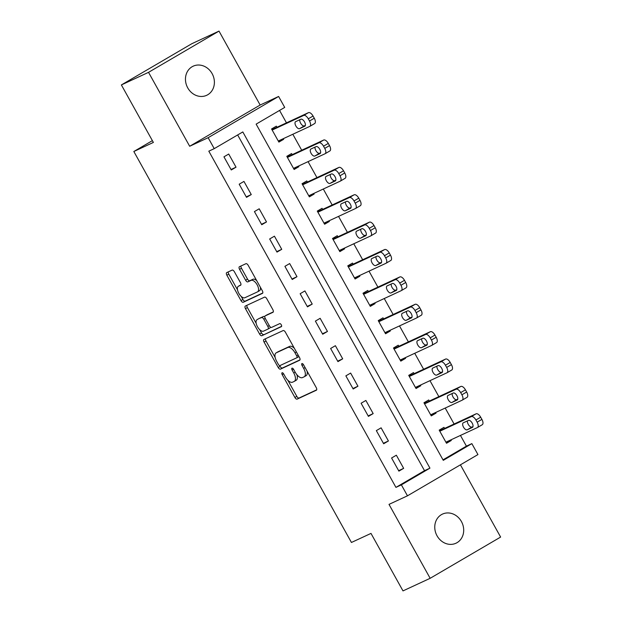 <?xml version="1.0" encoding="UTF-8"?>
<svg xmlns="http://www.w3.org/2000/svg" width="622" height="622" viewBox="0 0 622 622"><rect width="100%" height="100%" fill="white"/><g stroke="black" fill="none" stroke-linecap="round" stroke-linejoin="round"><path stroke-width="0.93" d="M282.093 372.772A1.726 0.816 -120.3 0 0 282.061 372.796A1.726 0.816 -120.3 0 0 282.186 374.631L294.898 397.474A2.465 1.174 -120.3 0 0 297.16 399.122L316.357 390.219A2.465 1.174 -120.3 0 0 316.404 390.196A2.465 1.174 -120.3 0 0 316.225 387.576L303.513 364.733A1.726 0.816 -120.3 0 0 301.927 363.575A1.726 0.816 -120.3 0 0 301.895 363.598A1.726 0.816 -120.3 0 0 302.02 365.425L303.66 368.387A7.884 3.748 -120.3 0 1 304.228 376.769A7.884 3.748 -120.3 0 1 304.08 376.846L302.479 377.585A7.884 3.748 -120.3 0 1 295.24 372.29L293.592 369.336A1.726 0.816 -120.3 0 0 292.013 368.177A1.726 0.816 -120.3 0 0 291.975 368.193A1.726 0.816 -120.3 0 0 292.099 370.028L293.747 372.982A7.884 3.748 -120.3 0 1 294.315 381.364A7.884 3.748 -120.3 0 1 294.167 381.449L292.565 382.188A7.884 3.748 -120.3 0 1 285.327 376.893L283.679 373.931A1.726 0.816 -120.3 0 0 282.093 372.772M187.735 87.873A16.055 14.112 65.1 0 0 206.683 95.306A16.055 14.112 65.1 0 0 212.11 73.606A16.055 14.112 65.1 0 0 193.17 66.181A16.055 14.112 65.1 0 0 187.735 87.873M437.041 535.799A16.055 14.112 65.1 0 0 455.988 543.224A16.055 14.112 65.1 0 0 461.423 521.531A16.055 14.112 65.1 0 0 442.475 514.099A16.055 14.112 65.1 0 0 437.041 535.799M234.385 271.76A2.465 1.174 -120.3 0 0 232.123 270.103L226.742 272.599A2.465 1.174 -120.3 0 0 226.696 272.623A2.465 1.174 -120.3 0 0 226.875 275.243L240.994 300.613A2.465 1.174 -120.3 0 0 243.256 302.269L262.445 293.366A2.465 1.174 -120.3 0 0 262.492 293.343A2.465 1.174 -120.3 0 0 262.313 290.723L248.194 265.353A2.465 1.174 -120.3 0 0 245.931 263.697L239.431 266.714A2.465 1.174 -120.3 0 0 239.384 266.737A2.465 1.174 -120.3 0 0 239.563 269.357L245.604 280.219A2.465 1.174 -120.3 0 0 247.867 281.875L251.094 280.374A6.585 3.133 -120.3 0 1 257.073 284.674A6.585 3.133 -120.3 0 1 257.617 291.811A6.585 3.133 -120.3 0 1 257.492 291.881L244.858 297.744A6.585 3.133 -120.3 0 1 238.879 293.444A6.585 3.133 -120.3 0 1 238.327 286.307A6.585 3.133 -120.3 0 1 238.459 286.237L240.558 285.257A2.465 1.174 -120.3 0 0 240.613 285.234A2.465 1.174 -120.3 0 0 240.434 282.613L234.385 271.76M214.24 148.65L208.145 137.703L278.617 96.457L284.713 107.412L256.14 124.128L443.276 460.342L471.849 443.626L477.945 454.573L407.472 495.82L401.377 484.865L429.942 468.148L242.813 131.934L214.24 148.65L208.813 151.169L395.942 487.384L401.377 484.865M407.472 495.82L389.007 504.38L430.152 578.304L402.994 590.9L370.992 533.404L351.438 542.47L133.831 151.504L153.377 142.43L121.376 84.934L148.534 72.339L189.679 146.263L208.145 137.703M263.953 339.464A2.465 1.174 -120.3 0 0 263.907 339.488A2.465 1.174 -120.3 0 0 264.086 342.108L278.205 367.478A2.465 1.174 -120.3 0 0 280.468 369.134L299.664 360.231A2.465 1.174 -120.3 0 0 299.711 360.208A2.465 1.174 -120.3 0 0 299.532 357.588L285.412 332.218A2.465 1.174 -120.3 0 0 283.15 330.562L263.953 339.464M259.599 334.045L245.48 308.675A2.465 1.174 -120.3 0 1 245.301 306.055A2.465 1.174 -120.3 0 1 245.348 306.032L264.544 297.129A2.465 1.174 -120.3 0 1 266.807 298.785L272.848 309.647A2.465 1.174 -120.3 0 1 273.027 312.26A2.465 1.174 -120.3 0 1 272.98 312.291L265.197 315.898A2.465 1.174 -120.3 0 0 265.143 315.922A2.465 1.174 -120.3 0 0 265.322 318.542L269.334 325.741A2.465 1.174 -120.3 0 0 271.596 327.397L279.698 323.642A1.726 0.816 -120.3 0 1 281.261 324.77A1.726 0.816 -120.3 0 1 281.408 326.636A1.726 0.816 -120.3 0 1 281.377 326.651L261.862 335.701A2.465 1.174 -120.3 0 1 259.599 334.045L261.504 332.933L259.669 329.637M121.376 84.934L191.848 43.696L219.006 31.1L148.534 72.339M430.152 578.304L500.624 537.066L460.42 464.828M395.942 487.384L424.515 470.667L237.658 134.951M403.655 468.35L396.346 455.211L391.58 457.994L398.896 471.134L403.655 468.35L398.64 470.675M388.416 440.975L381.107 427.827L376.341 430.618L383.657 443.758L388.416 440.975L383.401 443.299M373.177 413.591L365.868 400.451L361.102 403.235L368.418 416.382L373.177 413.591L368.162 415.924M357.938 386.215L350.629 373.076L345.863 375.859L353.179 388.999L357.938 386.215L352.923 388.54M342.699 358.832L335.39 345.692L330.624 348.483L337.94 361.623L342.699 358.832L337.684 361.164M327.46 331.456L320.151 318.316L315.385 321.1L322.701 334.239L327.46 331.456L322.445 333.781M312.221 304.08L304.912 290.933L300.146 293.724L307.462 306.864L312.221 304.08L307.206 306.405M296.982 276.697L289.673 263.557L284.907 266.34L292.223 279.488L296.982 276.697L291.967 279.021M281.743 249.321L274.434 236.181L269.668 238.965L276.984 252.104L281.743 249.321L276.728 251.646M266.504 221.937L259.195 208.798L254.429 211.581L261.745 224.729L266.504 221.937L261.489 224.27M251.265 194.562L243.956 181.422L239.19 184.205L246.506 197.345L251.265 194.562L246.25 196.886M236.026 167.186L228.717 154.038L223.951 156.83L231.267 169.969L236.026 167.186L231.011 169.511M443.004 459.845L466.414 446.145L460.451 435.431M454.099 424.017L445.212 408.048M438.86 396.634L429.973 380.672M423.621 369.258L414.734 353.288M408.382 341.882L399.495 325.912M393.143 314.499L384.256 298.529M377.904 287.123L369.017 271.153M362.665 259.739L353.778 243.777M347.426 232.364L338.539 216.394M332.187 204.988L323.3 189.018M316.948 177.604L308.061 161.634M301.709 150.229L292.822 134.259M286.47 122.845L279.558 110.428M444.567 428.441L443.96 427.345L439.194 430.129L446.51 443.268L451.277 440.485L450.919 439.847M429.328 401.058L428.721 399.962L423.955 402.753L431.271 415.893L436.038 413.109L435.68 412.472M414.089 373.682L413.482 372.586L408.716 375.369L416.032 388.517L420.799 385.726L420.441 385.088M398.85 346.298L398.243 345.21L393.477 347.993L400.793 361.133L405.56 358.35L405.202 357.712M383.611 318.923L383.004 317.826L378.238 320.61L385.554 333.757L390.321 330.966L389.963 330.336M368.372 291.547L367.765 290.451L362.999 293.234L370.315 306.374L375.082 303.59L374.724 302.953M353.133 264.163L352.526 263.067L347.76 265.858L355.076 278.998L359.843 276.215L359.485 275.577M337.894 236.788L337.287 235.691L332.521 238.475L339.837 251.622L344.604 248.831L344.246 248.194M322.655 209.404L322.048 208.308L317.282 211.099L324.598 224.239L329.365 221.455L329.007 220.818M307.416 182.028L306.809 180.932L302.043 183.715L309.359 196.863L314.126 194.072L313.768 193.442M292.177 154.653L291.57 153.556L286.804 156.34L294.12 169.479L298.887 166.696L298.529 166.058M276.938 127.269L276.331 126.173L271.565 128.964L278.881 142.104L283.648 139.32L283.29 138.683M152.382 140.642L133.831 151.504M189.679 146.263L260.151 105.025L219.006 31.1M260.151 105.025L278.617 96.457M466.414 446.145L471.849 443.626M424.515 470.667L429.942 468.148M451.277 440.485L446.254 442.81M436.038 413.109L431.015 415.434M420.799 385.726L415.776 388.05M405.56 358.35L400.537 360.674M390.321 330.966L385.298 333.299M375.082 303.59L370.059 305.915M359.843 276.215L354.82 278.539M344.604 248.831L339.581 251.156M329.365 221.455L324.342 223.78M314.126 194.072L309.103 196.404M298.887 166.696L293.864 169.021M283.648 139.32L278.625 141.645M296.072 380.33A7.884 3.748 -120.3 0 0 296.22 380.252A7.884 3.748 -120.3 0 0 296.888 374.708M305.985 375.735A7.884 3.748 -120.3 0 0 306.133 375.657A7.884 3.748 -120.3 0 0 307.074 371.14M287.862 380.283L296.803 396.354A2.465 1.174 -120.3 0 0 299.065 398.01L316.684 389.838M279.698 365.612L280.11 366.366A2.465 1.174 -120.3 0 0 282.372 368.022L299.991 359.85M265.532 338.733A2.465 1.174 -120.3 0 0 265.991 340.996L275.142 357.432M278.384 364.422A1.726 0.816 -120.3 0 0 279.97 365.58L296.811 357.767A1.726 0.816 -120.3 0 0 296.849 357.751A1.726 0.816 -120.3 0 0 296.725 355.916L294.991 352.798A7.884 3.748 -120.3 0 0 287.745 347.504L276.23 352.837A7.884 3.748 -120.3 0 0 276.082 352.923A7.884 3.748 -120.3 0 0 276.65 361.304L278.384 364.422M296.881 357.728L298.715 356.655A1.726 0.816 -120.3 0 0 298.754 356.631A1.726 0.816 -120.3 0 0 298.91 356.468M294.354 348.289A7.884 3.748 -120.3 0 0 289.65 346.384L287.745 347.504M277.84 351.897A7.884 3.748 -120.3 0 1 277.987 351.803A7.884 3.748 -120.3 0 1 278.135 351.725L289.65 346.384M256.186 323.37L247.385 307.563L245.48 308.675M246.926 305.301A2.465 1.174 -120.3 0 0 247.385 307.563M273.307 311.902L267.102 314.786A2.465 1.174 -120.3 0 0 267.048 314.81A2.465 1.174 -120.3 0 0 267.009 314.841M281.626 326.301L261.862 335.701M257.119 319.646A6.585 3.133 -120.3 0 0 256.995 319.708A6.585 3.133 -120.3 0 0 257.539 326.845A6.585 3.133 -120.3 0 0 263.518 331.145L267.973 329.085A2.465 1.174 -120.3 0 0 268.02 329.054A2.465 1.174 -120.3 0 0 267.841 326.441L263.829 319.234A2.465 1.174 -120.3 0 0 261.567 317.578L259.024 318.526A6.585 3.133 -120.3 0 0 258.9 318.596A6.585 3.133 -120.3 0 0 258.775 318.674M268.066 329.03L269.878 327.965A2.465 1.174 -120.3 0 0 269.925 327.942A2.465 1.174 -120.3 0 0 270.275 326.947M264.793 316.917A2.465 1.174 -120.3 0 0 263.471 316.466L261.567 317.578M259.024 318.526L263.471 316.466M261.504 332.933A2.465 1.174 -120.3 0 0 263.767 334.589M240.115 285.265A6.585 3.133 -120.3 0 1 240.232 285.187A6.585 3.133 -120.3 0 1 240.364 285.125L240.893 284.876M259.397 290.762A6.585 3.133 -120.3 0 0 259.522 290.699A6.585 3.133 -120.3 0 0 260.369 287.224M256.699 280.639A6.585 3.133 -120.3 0 0 252.998 279.262L251.094 280.374M241.002 265.983A2.465 1.174 -120.3 0 0 241.468 268.245L247.509 279.107A2.465 1.174 -120.3 0 0 249.772 280.755L252.998 279.262M241.149 296.367L242.899 299.501A2.465 1.174 -120.3 0 0 245.161 301.157L262.779 292.985M228.321 271.868A2.465 1.174 -120.3 0 0 228.779 274.131L237.487 289.782M439.808 431.225L471.305 416.616A5.015 2.387 -120.3 0 1 475.916 419.99L477.136 422.175A5.015 2.387 -120.3 0 1 477.502 427.516A5.015 2.387 -120.3 0 1 477.401 427.563L445.904 442.18M439.552 430.766L476.071 413.824A5.015 2.387 59.7 0 1 480.682 417.199L481.902 419.391A5.015 2.387 59.7 0 1 482.26 424.725A5.015 2.387 59.7 0 1 482.167 424.779L477.587 427.454M467.441 420.892A4.012 1.913 -120.3 0 0 468.809 425.215A4.012 1.913 -120.3 0 0 471.942 427.042L473 426.552M468.49 420.402L463.281 422.82A4.012 1.913 -120.3 0 0 463.203 422.859A4.012 1.913 -120.3 0 0 463.538 427.205A4.012 1.913 -120.3 0 0 467.184 429.825L472.393 427.407A4.012 1.913 -120.3 0 0 472.471 427.368A4.012 1.913 -120.3 0 0 472.137 423.014A4.012 1.913 -120.3 0 0 468.49 420.402M424.569 403.849L456.066 389.232A5.015 2.387 -120.3 0 1 460.677 392.606L461.897 394.799A5.015 2.387 -120.3 0 1 462.263 400.133A5.015 2.387 -120.3 0 1 462.162 400.187L430.665 414.796M424.313 403.383L460.832 386.449A5.015 2.387 59.7 0 1 465.443 389.823L466.663 392.008A5.015 2.387 59.7 0 1 467.021 397.349A5.015 2.387 59.7 0 1 466.928 397.396L462.348 400.078M452.202 393.508A4.012 1.913 -120.3 0 0 453.57 397.831A4.012 1.913 -120.3 0 0 456.703 399.658L457.761 399.168M453.251 393.018L448.042 395.437A4.012 1.913 -120.3 0 0 447.964 395.475A4.012 1.913 -120.3 0 0 448.299 399.829A4.012 1.913 -120.3 0 0 451.945 402.45L457.154 400.032A4.012 1.913 -120.3 0 0 457.232 399.985A4.012 1.913 -120.3 0 0 456.898 395.639A4.012 1.913 -120.3 0 0 453.251 393.018M409.33 376.465L440.827 361.856A5.015 2.387 -120.3 0 1 445.438 365.231L446.658 367.415A5.015 2.387 -120.3 0 1 447.024 372.757A5.015 2.387 -120.3 0 1 446.923 372.803L415.426 387.42M409.074 376.007L445.593 359.065A5.015 2.387 59.7 0 1 450.204 362.439L451.424 364.632A5.015 2.387 59.7 0 1 451.782 369.973A5.015 2.387 59.7 0 1 451.689 370.02L447.109 372.695M436.963 366.133A4.012 1.913 -120.3 0 0 438.331 370.455A4.012 1.913 -120.3 0 0 441.464 372.283L442.522 371.793M438.012 365.643L432.803 368.061A4.012 1.913 -120.3 0 0 432.725 368.1A4.012 1.913 -120.3 0 0 433.06 372.446A4.012 1.913 -120.3 0 0 436.706 375.066L441.915 372.648A4.012 1.913 -120.3 0 0 441.993 372.609A4.012 1.913 -120.3 0 0 441.659 368.263A4.012 1.913 -120.3 0 0 438.012 365.643M394.091 349.09L425.588 334.473A5.015 2.387 -120.3 0 1 430.199 337.847L431.419 340.04A5.015 2.387 -120.3 0 1 431.785 345.381A5.015 2.387 -120.3 0 1 431.684 345.428L400.187 360.037M393.835 348.631L430.354 331.689A5.015 2.387 59.7 0 1 434.965 335.064L436.185 337.256A5.015 2.387 59.7 0 1 436.543 342.59A5.015 2.387 59.7 0 1 436.45 342.644L431.87 345.319M421.724 338.749A4.012 1.913 -120.3 0 0 423.092 343.072A4.012 1.913 -120.3 0 0 426.226 344.899L427.283 344.409M422.773 338.259L417.564 340.677A4.012 1.913 -120.3 0 0 417.486 340.724A4.012 1.913 -120.3 0 0 417.821 345.07A4.012 1.913 -120.3 0 0 421.467 347.69L426.676 345.272A4.012 1.913 -120.3 0 0 426.754 345.233A4.012 1.913 -120.3 0 0 426.42 340.879A4.012 1.913 -120.3 0 0 422.773 338.259M378.852 321.706L410.349 307.097A5.015 2.387 -120.3 0 1 414.96 310.471L416.18 312.664A5.015 2.387 -120.3 0 1 416.546 317.998A5.015 2.387 -120.3 0 1 416.445 318.052L384.948 332.661M378.596 321.247L415.115 304.313A5.015 2.387 59.7 0 1 419.726 307.688L420.946 309.873A5.015 2.387 59.7 0 1 421.304 315.214A5.015 2.387 59.7 0 1 421.211 315.261L416.631 317.943M406.485 311.373A4.012 1.913 -120.3 0 0 407.853 315.696A4.012 1.913 -120.3 0 0 410.986 317.523L412.044 317.033M407.542 310.883L402.325 313.301A4.012 1.913 -120.3 0 0 402.247 313.34A4.012 1.913 -120.3 0 0 402.582 317.694A4.012 1.913 -120.3 0 0 406.228 320.307L411.437 317.889A4.012 1.913 -120.3 0 0 411.515 317.85A4.012 1.913 -120.3 0 0 411.181 313.504A4.012 1.913 -120.3 0 0 407.542 310.883M363.613 294.33L395.11 279.721A5.015 2.387 -120.3 0 1 399.721 283.088L400.941 285.28A5.015 2.387 -120.3 0 1 401.307 290.622A5.015 2.387 -120.3 0 1 401.206 290.668L369.709 305.285M363.357 293.872L399.876 276.93A5.015 2.387 59.7 0 1 404.487 280.304L405.707 282.497A5.015 2.387 59.7 0 1 406.065 287.83A5.015 2.387 59.7 0 1 405.972 287.885L401.392 290.56M391.246 283.997A4.012 1.913 -120.3 0 0 392.614 288.32A4.012 1.913 -120.3 0 0 395.748 290.147L396.805 289.658M392.303 283.508L387.086 285.926A4.012 1.913 -120.3 0 0 387.008 285.964A4.012 1.913 -120.3 0 0 387.343 290.311A4.012 1.913 -120.3 0 0 390.989 292.931L396.198 290.513A4.012 1.913 -120.3 0 0 396.276 290.474A4.012 1.913 -120.3 0 0 395.942 286.12A4.012 1.913 -120.3 0 0 392.303 283.508M348.374 266.955L379.871 252.338A5.015 2.387 -120.3 0 1 384.482 255.712L385.702 257.905A5.015 2.387 -120.3 0 1 386.068 263.238A5.015 2.387 -120.3 0 1 385.967 263.293L354.47 277.902M348.118 266.488L384.637 249.554A5.015 2.387 59.7 0 1 389.248 252.929L390.468 255.113A5.015 2.387 59.7 0 1 390.826 260.455A5.015 2.387 59.7 0 1 390.733 260.501L386.153 263.184M376.007 256.614A4.012 1.913 -120.3 0 0 377.375 260.937A4.012 1.913 -120.3 0 0 380.508 262.764L381.566 262.274M377.064 256.124L371.847 258.542A4.012 1.913 -120.3 0 0 371.769 258.581A4.012 1.913 -120.3 0 0 372.104 262.935A4.012 1.913 -120.3 0 0 375.75 265.555L380.959 263.137A4.012 1.913 -120.3 0 0 381.037 263.09A4.012 1.913 -120.3 0 0 380.703 258.744A4.012 1.913 -120.3 0 0 377.064 256.124M333.135 239.571L364.632 224.962A5.015 2.387 -120.3 0 1 369.243 228.336L370.463 230.521A5.015 2.387 -120.3 0 1 370.829 235.862A5.015 2.387 -120.3 0 1 370.728 235.909L339.231 250.526M332.879 239.112L369.398 222.171A5.015 2.387 59.7 0 1 374.009 225.545L375.229 227.738A5.015 2.387 59.7 0 1 375.587 233.079A5.015 2.387 59.7 0 1 375.494 233.126L370.914 235.8M360.768 229.238A4.012 1.913 -120.3 0 0 362.136 233.561A4.012 1.913 -120.3 0 0 365.269 235.388L366.327 234.898M361.825 228.748L356.608 231.166A4.012 1.913 -120.3 0 0 356.53 231.205A4.012 1.913 -120.3 0 0 356.865 235.551A4.012 1.913 -120.3 0 0 360.511 238.172L365.72 235.754A4.012 1.913 -120.3 0 0 365.798 235.715A4.012 1.913 -120.3 0 0 365.464 231.368A4.012 1.913 -120.3 0 0 361.825 228.748M317.896 212.195L349.393 197.578A5.015 2.387 -120.3 0 1 354.004 200.953L355.224 203.145A5.015 2.387 -120.3 0 1 355.59 208.487A5.015 2.387 -120.3 0 1 355.489 208.533L323.992 223.142M317.64 211.737L354.159 194.795A5.015 2.387 59.7 0 1 358.77 198.169L359.99 200.362A5.015 2.387 59.7 0 1 360.348 205.695A5.015 2.387 59.7 0 1 360.255 205.75L355.675 208.424M345.529 201.855A4.012 1.913 -120.3 0 0 346.897 206.177A4.012 1.913 -120.3 0 0 350.03 208.005L351.088 207.515M346.586 201.365L341.369 203.783A4.012 1.913 -120.3 0 0 341.291 203.829A4.012 1.913 -120.3 0 0 341.626 208.176A4.012 1.913 -120.3 0 0 345.272 210.796L350.481 208.378A4.012 1.913 -120.3 0 0 350.559 208.339A4.012 1.913 -120.3 0 0 350.225 203.985A4.012 1.913 -120.3 0 0 346.586 201.365M302.657 184.812L334.154 170.203A5.015 2.387 -120.3 0 1 338.765 173.577L339.985 175.769A5.015 2.387 -120.3 0 1 340.351 181.103A5.015 2.387 -120.3 0 1 340.25 181.157L308.753 195.767M302.401 184.353L338.92 167.419A5.015 2.387 59.7 0 1 343.531 170.786L344.751 172.978A5.015 2.387 59.7 0 1 345.109 178.32A5.015 2.387 59.7 0 1 345.016 178.366L340.436 181.049M330.29 174.479A4.012 1.913 -120.3 0 0 331.658 178.802A4.012 1.913 -120.3 0 0 334.791 180.629L335.849 180.139M331.347 173.989L326.13 176.407A4.012 1.913 -120.3 0 0 326.052 176.446A4.012 1.913 -120.3 0 0 326.387 180.8A4.012 1.913 -120.3 0 0 330.033 183.412L335.242 180.994A4.012 1.913 -120.3 0 0 335.32 180.955A4.012 1.913 -120.3 0 0 334.986 176.609A4.012 1.913 -120.3 0 0 331.347 173.989M287.418 157.436L318.915 142.827A5.015 2.387 -120.3 0 1 323.526 146.193L324.746 148.386A5.015 2.387 -120.3 0 1 325.112 153.727A5.015 2.387 -120.3 0 1 325.011 153.774L293.514 168.383M287.162 156.977L323.681 140.036A5.015 2.387 59.7 0 1 328.292 143.41L329.512 145.602A5.015 2.387 59.7 0 1 329.87 150.936A5.015 2.387 59.7 0 1 329.777 150.99L325.197 153.665M315.051 147.103A4.012 1.913 -120.3 0 0 316.419 151.418A4.012 1.913 -120.3 0 0 319.553 153.253L320.61 152.763M316.108 146.605L310.891 149.031A4.012 1.913 -120.3 0 0 310.813 149.07A4.012 1.913 -120.3 0 0 311.148 153.416A4.012 1.913 -120.3 0 0 314.794 156.036L320.003 153.618A4.012 1.913 -120.3 0 0 320.081 153.58A4.012 1.913 -120.3 0 0 319.747 149.226A4.012 1.913 -120.3 0 0 316.108 146.605M272.179 130.06L303.676 115.443A5.015 2.387 -120.3 0 1 308.287 118.818L309.507 121.01A5.015 2.387 -120.3 0 1 309.873 126.344A5.015 2.387 -120.3 0 1 309.772 126.398L278.275 141.007M271.923 129.594L308.442 112.66A5.015 2.387 59.7 0 1 313.053 116.034L314.273 118.219A5.015 2.387 59.7 0 1 314.631 123.56A5.015 2.387 59.7 0 1 314.538 123.607L309.958 126.289M299.812 119.719A4.012 1.913 -120.3 0 0 301.18 124.042A4.012 1.913 -120.3 0 0 304.313 125.869L305.371 125.38M300.869 119.23L295.652 121.648A4.012 1.913 -120.3 0 0 295.574 121.687A4.012 1.913 -120.3 0 0 295.909 126.041A4.012 1.913 -120.3 0 0 299.555 128.661L304.764 126.243A4.012 1.913 -120.3 0 0 304.842 126.196A4.012 1.913 -120.3 0 0 304.508 121.85A4.012 1.913 -120.3 0 0 300.869 119.23M283.601 373.799L282.186 374.631M303.435 364.601L302.02 365.425M293.514 369.204L292.099 370.028M295.162 372.158L293.747 372.982M305.083 367.555L303.66 368.387M299.065 398.01L297.16 399.122M296.803 396.354L294.898 397.474M282.372 368.022L280.468 369.134M280.11 366.366L278.205 367.478M265.991 340.996L264.086 342.108M298.14 355.084L296.725 355.916M296.406 351.966L294.991 352.798M278.135 351.725L276.23 352.837M267.102 314.786L265.197 315.898M269.256 325.609L267.841 326.441M265.252 318.402L263.829 319.234M240.364 285.125L238.459 286.237M249.772 280.755L247.867 281.875M247.509 279.107L245.604 280.219M241.468 268.245L239.563 269.357M245.161 301.157L243.256 302.269M242.899 299.501L240.994 300.613M228.779 274.131L226.875 275.243M471.305 416.616L476.071 413.824M477.136 422.175L481.902 419.391M475.916 419.99L480.682 417.199M471.942 427.042L467.184 429.825M456.066 389.232L460.832 386.449M461.897 394.799L466.663 392.008M460.677 392.606L465.443 389.823M456.703 399.658L451.945 402.45M440.827 361.856L445.593 359.065M446.658 367.415L451.424 364.632M445.438 365.231L450.204 362.439M441.464 372.283L436.706 375.066M425.588 334.473L430.354 331.689M431.419 340.04L436.185 337.256M430.199 337.847L434.965 335.064M426.226 344.899L421.467 347.69M410.349 307.097L415.115 304.313M416.18 312.664L420.946 309.873M414.96 310.471L419.726 307.688M410.986 317.523L406.228 320.307M395.11 279.721L399.876 276.93M400.941 285.28L405.707 282.497M399.721 283.088L404.487 280.304M395.748 290.147L390.989 292.931M379.871 252.338L384.637 249.554M385.702 257.905L390.468 255.113M384.482 255.712L389.248 252.929M380.508 262.764L375.75 265.555M364.632 224.962L369.398 222.171M370.463 230.521L375.229 227.738M369.243 228.336L374.009 225.545M365.269 235.388L360.511 238.172M349.393 197.578L354.159 194.795M355.224 203.145L359.99 200.362M354.004 200.953L358.77 198.169M350.03 208.005L345.272 210.796M334.154 170.203L338.92 167.419M339.985 175.769L344.751 172.978M338.765 173.577L343.531 170.786M334.791 180.629L330.033 183.412M318.915 142.827L323.681 140.036M324.746 148.386L329.512 145.602M323.526 146.193L328.292 143.41M319.553 153.253L314.794 156.036M303.676 115.443L308.442 112.66M309.507 121.01L314.273 118.219M308.287 118.818L313.053 116.034M304.313 125.869L299.555 128.661M296.22 380.252L294.315 381.364M306.133 375.657L304.228 376.769M298.754 356.631L296.849 357.751M277.987 351.803L276.082 352.923M267.048 314.81L265.143 315.922M258.9 318.596L256.995 319.708M269.925 327.942L268.02 329.054M240.232 285.187L238.327 286.307M259.522 290.699L257.617 291.811M477.502 427.516L482.26 424.725M462.263 400.133L467.021 397.349M447.024 372.757L451.782 369.973M431.785 345.381L436.543 342.59M416.546 317.998L421.304 315.214M401.307 290.622L406.065 287.83M386.068 263.238L390.826 260.455M370.829 235.862L375.587 233.079M355.59 208.487L360.348 205.695M340.351 181.103L345.109 178.32M325.112 153.727L329.87 150.936M309.873 126.344L314.631 123.56"/></g></svg>
